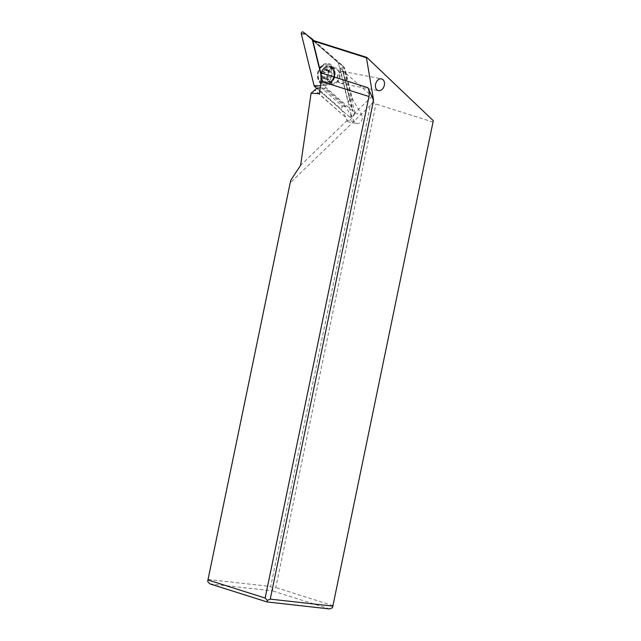 <?xml version="1.0" encoding="UTF-8"?>
<svg xmlns="http://www.w3.org/2000/svg" width="641" height="641" viewBox="0 0 641 641"><rect width="100%" height="100%" fill="white"/><g stroke="black" fill="none" stroke-linecap="round" stroke-linejoin="round"><path stroke-width="0.48" stroke-dasharray="3.21 2.4" d="M338.504 63.315L351.284 115.148A1.482 1.162 -79.2 0 1 349.441 116.926L316.79 88.402L349.441 116.926A1.482 1.162 100.8 0 0 351.284 115.148L338.504 63.315A1.482 1.162 100.8 0 0 338.103 62.634L303.177 32.114L338.103 62.634A1.482 1.162 -79.2 0 1 338.504 63.315L340.756 64.501L338.103 62.634M331.285 83.106A11.185 8.758 -79.2 0 1 318.986 81.567A11.185 8.758 -79.2 0 1 321.333 65.935A11.185 8.758 -79.2 0 1 333.632 67.473A11.185 8.758 -79.2 0 1 331.285 83.106M314.098 40.72L343.416 66.335L340.756 64.501M343.416 66.335L354.882 112.8L323.569 85.445L321.317 76.327M329.795 69.5A8.317 6.514 100.8 0 0 327.014 78.09A8.317 6.514 100.8 0 0 331.934 84.059A8.317 6.514 100.8 0 0 337.19 82.28A8.317 6.514 100.8 0 0 339.97 73.691A8.317 6.514 100.8 0 0 335.051 67.722A8.317 6.514 100.8 0 0 329.795 69.5M323.569 85.445L320.508 85.678M354.882 112.8L353.536 116.341L351.284 115.148M324.306 68.459A8.317 6.514 -79.2 0 1 329.562 66.672A8.317 6.514 -79.2 0 1 334.482 72.641A8.317 6.514 -79.2 0 1 331.701 81.231A8.317 6.514 -79.2 0 1 326.445 83.018A8.317 6.514 -79.2 0 1 321.526 77.048A8.317 6.514 -79.2 0 1 324.306 68.459M324.058 68.034A8.878 6.947 100.8 0 0 321.093 77.192A8.878 6.947 100.8 0 0 326.341 83.562A8.878 6.947 100.8 0 0 331.95 81.655A8.878 6.947 100.8 0 0 334.914 72.497A8.878 6.947 100.8 0 0 329.666 66.127A8.878 6.947 100.8 0 0 324.058 68.034M323.825 67.986A8.878 6.947 -79.2 0 1 329.434 66.079A8.878 6.947 -79.2 0 1 334.682 72.449A8.878 6.947 -79.2 0 1 331.718 81.607A8.878 6.947 -79.2 0 1 326.109 83.514A8.878 6.947 -79.2 0 1 320.861 77.144A8.878 6.947 -79.2 0 1 323.825 67.986M313.257 40.455L344.481 67.73L351.941 97.969L361.548 114.547L354.249 113.153L352.302 109.787L352.862 109.899L343.199 70.694L342.615 70.534L352.302 109.787M319.338 93.714L325.275 88.001L344.682 104.956L354.281 121.534A5.545 4.343 100.8 0 0 356.877 123.489A5.545 4.343 100.8 0 0 357.117 123.521A5.545 4.343 100.8 0 0 361.588 120.62A5.545 4.343 100.8 0 0 361.548 114.547M336.781 81.567A7.396 5.793 -79.2 0 1 332.11 83.154A7.396 5.793 -79.2 0 1 327.735 77.849A7.396 5.793 -79.2 0 1 330.203 70.214A7.396 5.793 -79.2 0 1 334.874 68.627A7.396 5.793 -79.2 0 1 339.249 73.931A7.396 5.793 -79.2 0 1 336.781 81.567M433.148 122.111L375.963 104.026L372.966 102.159L372.076 96.27L342.615 70.534M341.813 67.457L344.826 68.307L352.582 99.772L349.649 99.211L341.813 67.457L339.866 67.794L343.199 70.694M344.826 68.307L344.481 67.73M352.582 99.772L351.941 97.969M349.649 99.211L348.319 102.055L352.862 109.899M354.249 113.153A5.545 4.343 -79.2 0 1 354.369 113.377C352.462 117.776 350.202 120.556 347.598 121.71L347.134 120.38A5.545 4.343 -79.2 0 1 346.981 120.139L345.034 116.782L314.419 90.036M347.134 120.38L300.597 165.346M345.034 116.782L314.987 90.141M345.603 116.886L341.06 109.042L317.095 88.113M320.188 87.921L321.373 87.849L342.382 106.198L341.06 109.042M342.382 106.198L345.323 106.759L344.682 104.956M321.373 87.849L324.314 88.41L345.323 106.759M324.314 88.41L325.275 88.001M209.871 583.863L272.409 590.866L272.898 588.823L275.83 587.557L375.963 104.026M329.594 608.95L272.409 590.866M333.016 605.649L275.83 587.557M372.966 102.159L370.322 105.469L270.71 586.491L272.898 588.823M370.322 105.469L290.333 182.781L290.71 180.337M372.076 96.27L354.369 113.377M339.866 67.794L348.319 102.055M207.692 581.523L290.333 182.781M208.181 579.48L270.71 586.491M321.646 66.56A10.352 8.109 -79.2 0 1 328.184 64.34A10.352 8.109 -79.2 0 1 334.314 71.768A10.352 8.109 -79.2 0 1 330.852 82.457A10.352 8.109 -79.2 0 1 324.306 84.676A10.352 8.109 -79.2 0 1 318.184 77.249A10.352 8.109 -79.2 0 1 321.646 66.56M321.421 66.52A10.352 8.109 100.8 0 0 317.96 77.208A10.352 8.109 100.8 0 0 324.082 84.636A10.352 8.109 100.8 0 0 330.628 82.417A10.352 8.109 100.8 0 0 334.089 71.728A10.352 8.109 100.8 0 0 327.96 64.3A10.352 8.109 100.8 0 0 321.421 66.52M329.065 81.103A8.878 6.947 100.8 0 0 330.932 68.699A8.878 6.947 100.8 0 0 321.173 67.481A8.878 6.947 100.8 0 0 319.306 79.885A8.878 6.947 100.8 0 0 329.065 81.103M322.527 77.873A0.937 0.737 -79.2 0 1 321.726 76.479A2.155 1.691 100.8 0 0 321.55 73.531A0.937 0.737 -79.2 0 1 322.167 71.856A2.155 1.691 100.8 0 0 323.425 71.375A2.155 1.691 100.8 0 0 324.138 69.957A0.937 0.737 -79.2 0 1 325.564 69.661A2.155 1.691 100.8 0 0 326.766 70.871A2.155 1.691 100.8 0 0 327.711 70.718A0.937 0.737 -79.2 0 1 328.512 72.104A2.155 1.691 100.8 0 0 328.689 75.053A0.937 0.737 -79.2 0 1 328.064 76.736A2.155 1.691 100.8 0 0 326.814 77.216A2.155 1.691 100.8 0 0 326.093 78.627A0.937 0.737 -79.2 0 1 324.666 78.923A2.155 1.691 100.8 0 0 323.465 77.713A2.155 1.691 100.8 0 0 322.527 77.873L326.766 78.354L327.583 79.476L324.666 78.923M321.55 73.531L324.458 74.092C325.492 75.005 325.548 75.991 324.634 77.04L321.726 76.479M324.634 77.04L324.386 78.122M328.512 72.104L331.429 72.657L331.605 75.606L331.365 77.048L328.537 79.772L327.583 79.476L328.537 79.772M324.458 74.092L324.37 72.585L325.083 72.409C326.437 72.457 327.094 71.824 327.054 70.51L327.198 69.869L331.277 71.496L326.766 70.871M331.429 72.657L331.277 71.496M327.198 69.869L327.791 69.661M344.666 82.184A6.098 4.775 -79.2 0 1 340.812 83.498A6.098 4.775 -79.2 0 1 337.214 76.904A6.098 4.775 -79.2 0 1 339.241 72.818A6.098 4.775 -79.2 0 1 343.095 71.512A6.098 4.775 -79.2 0 1 346.693 78.106A6.098 4.775 -79.2 0 1 344.666 82.184M344.698 82.064A5.913 4.631 -79.2 0 1 338.192 81.255A5.913 4.631 -79.2 0 1 339.434 72.986A5.913 4.631 -79.2 0 1 345.94 73.795A5.913 4.631 -79.2 0 1 344.698 82.064M349.441 116.926L353.536 116.341L350.29 117.135M354.281 121.534L346.981 120.139M331.814 80.622A7.396 5.793 100.8 0 0 334.281 72.986A7.396 5.793 100.8 0 0 329.907 67.682A7.396 5.793 100.8 0 0 325.235 69.268A7.396 5.793 100.8 0 0 322.768 76.896A7.396 5.793 100.8 0 0 327.142 82.208A7.396 5.793 100.8 0 0 331.814 80.622M331.253 80.886A7.932 6.21 -79.2 0 1 322.527 79.788A7.932 6.21 -79.2 0 1 324.194 68.699A7.932 6.21 -79.2 0 1 332.919 69.789A7.932 6.21 -79.2 0 1 331.253 80.886M329.009 79.188L326.093 78.627M330.98 77.289L328.064 76.736M331.605 75.606L328.689 75.053M330.628 71.271L327.711 70.718M328.48 70.222L325.564 69.661M327.054 70.51L324.138 69.957M325.083 72.409L322.167 71.856M329.562 66.672L335.051 67.722M326.445 83.018L331.934 84.059M347.494 121.694L356.877 123.489M334.874 68.627L329.907 67.682C332.631 66.584 336.549 76.343 331.357 80.71L327.142 82.208L332.11 83.154M322.119 77.938L324.939 78.474M323.465 77.713L326.622 78.314M325.195 79.452L328.016 79.989M328.12 70.646L330.948 71.191M325.043 69.14L327.872 69.677M340.812 83.498L378.502 90.685M343.095 71.512L381.403 78.811"/><path stroke-width="0.96" d="M314.507 86.407L316.79 88.402L314.507 86.407A1.482 1.162 -79.2 0 1 314.266 86.11A1.482 1.162 100.8 0 0 314.507 86.407L318.609 85.822L314.114 85.726A1.482 1.162 100.8 0 0 314.266 86.11A1.482 1.162 -79.2 0 1 314.114 85.726L301.326 33.893L314.114 85.726M303.177 32.114A1.482 1.162 100.8 0 0 301.326 33.893A1.482 1.162 -79.2 0 1 303.177 32.114L305.821 33.989L301.326 33.893M321.317 76.327L312.111 38.981L303.097 32.05M312.111 38.981L314.098 40.72M320.508 85.678L318.609 85.822M320.188 87.921L317.095 88.113L311.093 93.233L300.597 165.346L290.71 180.337L207.948 579.953L265.134 598.045L369 96.519C369.577 93.61 369.2 90.661 367.862 87.673L373.567 100.22L366.444 57.77L366.828 57.402L433.308 120.708L332.527 607.684L433.308 120.708M373.567 100.22L270.254 599.119L332.783 606.122M375.538 84.211C376.612 80.494 378.567 78.691 381.403 78.811C383.863 79.62 384.848 81.776 384.368 85.293C383.294 89.003 381.339 90.806 378.502 90.685C376.043 89.876 375.049 87.721 375.538 84.211M366.828 57.402L313.257 40.455L312.88 40.824L366.444 57.77M311.093 93.233L319.338 93.714L321.133 81.383L320.756 72.778L312.88 40.824M265.134 598.045L267.321 600.385L270.254 599.119M267.321 600.385L267.065 601.947L329.594 608.95L332.527 607.684M267.065 601.947L209.871 583.863L207.692 581.523L207.948 579.953M320.756 72.778L367.862 87.673M369 96.519L321.133 81.383"/></g></svg>
